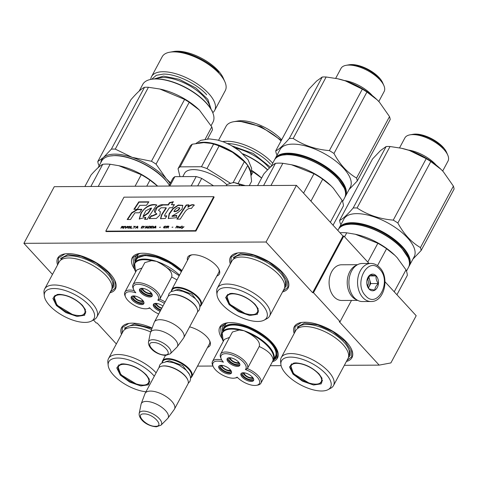 <?xml version="1.0" encoding="UTF-8"?>
<svg xmlns="http://www.w3.org/2000/svg" width="478" height="478" viewBox="0 0 478 478"><rect width="100%" height="100%" fill="white"/><g stroke="black" fill="none" stroke-linecap="round" stroke-linejoin="round"><path stroke-width="0.72" d="M116.351 343.957L97.094 322.997L96.245 323.003L93.479 319.985M52.472 274.432L23.9 243.332L266.049 242.011L312.624 292.703L313.472 292.697L340.091 321.664L339.243 321.67L379.168 365.126L344.351 365.312M281.106 365.658L270.273 365.718M212.973 366.034L197.522 366.118M187.478 260.301A17.919 7.797 28.2 0 1 191.475 254.905A17.919 7.797 28.2 0 1 193.5 254.738A17.919 7.797 28.2 0 1 219.127 269.729A17.919 7.797 28.2 0 1 216.845 276.045M189.599 326.856A17.919 7.797 28.2 0 1 209.83 341.113A17.919 7.797 28.2 0 1 207.548 347.428M294.191 333.465A32.725 14.244 28.2 0 1 301.17 322.536A32.725 14.244 28.2 0 1 304.862 322.226A32.725 14.244 28.2 0 1 351.659 349.609A32.725 14.244 28.2 0 1 346.413 361.47M221.822 338.149A32.725 14.244 28.2 0 1 226.662 322.943A32.725 14.244 28.2 0 1 230.354 322.632A32.725 14.244 28.2 0 1 277.15 350.015A32.725 14.244 28.2 0 1 272.412 361.732M121.472 334.409A32.725 14.244 28.2 0 1 128.445 323.481A32.725 14.244 28.2 0 1 132.143 323.17A32.725 14.244 28.2 0 1 152.118 328.063M230.312 263.94A32.725 14.244 28.2 0 1 237.291 253.011A32.725 14.244 28.2 0 1 240.984 252.701A32.725 14.244 28.2 0 1 287.78 280.084A32.725 14.244 28.2 0 1 282.534 291.944M134.234 268.756A32.725 14.244 28.2 0 1 139.074 253.549A32.725 14.244 28.2 0 1 142.767 253.238A32.725 14.244 28.2 0 1 181.957 270.608M57.593 264.884A32.725 14.244 28.2 0 1 64.566 253.955A32.725 14.244 28.2 0 1 68.264 253.645A32.725 14.244 28.2 0 1 115.061 281.028A32.725 14.244 28.2 0 1 109.815 292.889M379.168 365.126L390.885 362.921L416.195 315.719L385.005 281.769M340.091 321.664L351.479 300.423M313.472 292.697L343.849 236.048L369.01 263.438M343.849 236.048L343.001 236.054L312.624 292.703M266.049 242.011L296.42 185.362L343.001 236.054M23.9 243.332L54.277 186.683L296.42 185.362M218.828 269.108A16.73 7.284 28.2 0 1 218.769 272.603A16.73 7.284 28.2 0 1 218.392 273.165M189.025 257.421A16.73 7.284 28.2 0 1 189.282 256.794A16.73 7.284 28.2 0 1 192.162 254.81M209.531 340.485A16.73 7.284 28.2 0 1 209.472 343.981A16.73 7.284 28.2 0 1 209.095 344.542M222.64 331.511A30.234 13.157 28.2 0 1 223.065 326.283A30.234 13.157 28.2 0 1 228.108 322.746M135.053 262.117A30.234 13.157 28.2 0 1 135.483 256.889A30.234 13.157 28.2 0 1 140.52 253.352M221.422 335.789L220.591 326.892L227.026 322.883M277.013 349.711L277.216 357.257L273.147 360.597M133.84 266.395L133.009 257.499L139.445 253.489M58.149 263.85L58.501 257.905L64.936 253.896M114.923 280.723L115.126 288.27L110.37 291.855M351.521 349.299L351.724 356.851L346.968 360.43M294.747 332.431L295.099 326.486L301.534 322.477M230.868 262.906L231.221 256.961L237.656 252.952M287.642 279.779L287.846 287.326L283.09 290.911M122.027 333.375L122.38 327.43L128.815 323.421M165.46 355.417L162.532 360.872A16.658 7.248 -151.8 0 1 167.898 358.608A16.658 7.248 28.2 0 1 185.309 365.323A16.658 7.248 28.2 0 1 191.893 376.616A16.658 7.248 28.2 0 1 190.603 377.943M162.532 360.872A16.658 7.248 -151.8 0 0 162.138 362.683M162.401 362.539A16.18 7.045 -151.8 0 1 167.963 359.271A16.18 7.045 28.2 0 1 185.823 366.536A16.18 7.045 28.2 0 1 190.573 377.644M187.77 379.908A16.658 7.248 28.2 0 0 163.948 365.969A16.658 7.248 -151.8 0 0 162.066 366.13L162.592 366.034A16.18 7.045 -151.8 0 1 164.42 365.879A16.18 7.045 28.2 0 1 187.561 379.424L187.77 379.908A16.658 7.248 28.2 0 1 187.944 383.983L174.482 409.096A16.658 7.248 28.2 0 1 174.249 409.461L167.921 418.178A15.2 6.614 28.2 0 1 167.611 418.543L160.996 425.175A12.482 5.431 -151.8 0 0 157.095 416.613A12.482 5.431 -151.8 0 0 143.442 411.11A12.482 5.431 -151.8 0 0 139.182 413.476L141.052 404.298A15.2 6.614 -151.8 0 1 141.177 403.838L144.942 393.747A16.658 7.248 -151.8 0 1 145.115 393.352A16.658 7.248 -151.8 0 1 150.48 391.082A16.658 7.248 28.2 0 1 167.898 397.804A16.658 7.248 28.2 0 1 174.482 409.096M162.066 366.13A16.658 7.248 -151.8 0 0 158.582 368.239L145.115 393.352M141.177 403.838A15.2 6.614 -151.8 0 1 146.238 401.412A15.2 6.614 28.2 0 1 162.466 407.806A15.2 6.614 28.2 0 1 167.921 418.178M189.664 256.232L171.829 289.495A16.658 7.248 -151.8 0 1 177.195 287.224A16.658 7.248 28.2 0 1 194.606 293.946A16.658 7.248 28.2 0 1 201.19 305.239A16.658 7.248 28.2 0 1 199.906 306.565M171.829 289.495A16.658 7.248 -151.8 0 0 171.435 291.299M171.698 291.162A16.18 7.045 -151.8 0 1 177.26 287.893A16.18 7.045 28.2 0 1 195.12 295.159A16.18 7.045 28.2 0 1 199.87 306.267M197.067 308.531A16.658 7.248 28.2 0 0 173.245 294.591A16.658 7.248 -151.8 0 0 171.363 294.747L171.889 294.657A16.18 7.045 -151.8 0 1 173.717 294.502A16.18 7.045 28.2 0 1 196.858 308.047L197.067 308.531A16.658 7.248 28.2 0 1 197.241 312.6L183.779 337.713A16.658 7.248 28.2 0 1 183.546 338.083L177.219 346.801A15.2 6.614 28.2 0 1 176.908 347.159L170.293 353.798A12.482 5.431 -151.8 0 0 166.392 345.236A12.482 5.431 -151.8 0 0 152.739 339.733A12.482 5.431 -151.8 0 0 148.479 342.099L150.349 332.921A15.2 6.614 -151.8 0 1 150.474 332.461L154.239 322.363A16.658 7.248 -151.8 0 1 154.412 321.969A16.658 7.248 -151.8 0 1 159.777 319.704A16.658 7.248 28.2 0 1 177.195 326.42A16.658 7.248 28.2 0 1 183.779 337.713M171.363 294.747A16.658 7.248 -151.8 0 0 167.88 296.856L154.412 321.969M150.474 332.461A15.2 6.614 -151.8 0 1 155.535 330.035A15.2 6.614 28.2 0 1 171.763 336.422A15.2 6.614 28.2 0 1 177.219 346.801M370.826 263.426L362.193 263.474A19.036 13.378 89.7 0 0 349.071 279.582A19.036 13.378 89.7 0 0 349.101 285.587A19.036 13.378 89.7 0 0 354.192 297.621A19.036 13.378 89.7 0 0 362.396 301.552L371.036 301.504C384.294 302.048 389.869 277.604 379.771 267.638C377.214 264.884 374.232 263.48 370.826 263.426A19.036 13.378 89.7 0 0 358.237 276.38A19.036 13.378 89.7 0 0 362.832 297.573A19.036 13.378 89.7 0 0 371.036 301.504M349.071 279.582L349.054 279.732A18.086 12.709 89.7 0 0 349.083 285.438L349.101 285.587M379.711 269.239C368.132 255.342 353.081 283.412 365.539 295.673C377.118 309.571 392.169 281.5 379.711 269.239M376.168 275.848A8.329 5.856 89.7 0 0 366.835 281.172A8.329 5.856 89.7 0 0 366.853 283.801A8.329 5.856 89.7 0 0 369.082 289.065A8.329 5.856 89.7 0 0 377.279 287.523A8.329 5.856 89.7 0 0 376.168 275.848M366.871 283.944L369.058 288.999L374.8 290.074C374.925 287.899 376.09 285.719 378.307 283.532C376.515 280.998 375.768 278.459 376.072 275.914L370.325 274.838L366.949 280.395M376.072 275.914L369.291 275.955M378.307 283.532L370.749 283.574L368.717 276.666M368.389 287.971L370.749 283.574M368.329 287.864A7.14 5.019 89.7 0 0 368.998 286.842A7.14 5.019 89.7 0 0 369.631 279.767A7.14 5.019 89.7 0 0 368.347 277.192M367.582 286.388A7.14 5.019 89.7 0 0 367.546 278.596M357.544 264.692L341.537 264.776A17.847 12.542 89.7 0 0 329.234 279.875A17.847 12.542 89.7 0 0 329.27 285.509A17.847 12.542 89.7 0 0 334.044 296.79A17.847 12.542 89.7 0 0 341.734 300.477L357.735 300.387M329.234 279.875L329.217 280.066A16.658 11.705 89.7 0 0 329.246 285.324L329.27 285.509M356.666 265.212A17.847 12.542 89.7 0 0 347.464 278.901A17.847 12.542 89.7 0 0 352.161 296.689A17.847 12.542 89.7 0 0 356.851 299.873M349.042 279.845A16.658 11.705 89.7 0 0 349.071 285.324M245.369 185.637L234.357 182.584L232.332 182.787M239.036 185.673L239.693 184.448L234.357 182.584L232.356 182.781L226.984 184.52L226.327 185.745M244.915 185.643L239.693 184.448M120.289 375.069L116.752 367.863L121.012 364.015L123.079 363.842C131.605 364.463 139.367 368.156 146.364 374.925L149.285 379.179L148.521 384.79L140.849 385.949L129.759 382.131L120.289 375.069M149.172 378.929L149.261 383.051L144.888 385.399L137.031 384.437L120.832 374.686L117.803 366.184L121.298 363.973M156.109 372.846A29.63 12.894 -151.8 0 0 155.726 372.428A29.63 12.894 28.2 0 0 128.833 356.235A29.63 12.894 28.2 0 0 108.53 358.542A29.63 12.894 28.2 0 0 107.867 362.27L108.165 365.341A27.844 12.117 28.2 0 1 124.453 358.805A27.844 12.117 28.2 0 1 153.139 374.889A27.844 12.117 -151.8 0 1 154.304 376.222M108.165 365.341A27.844 12.117 28.2 0 0 113.519 375.105A27.844 12.117 -151.8 0 0 145.957 391.787M108.53 358.542L123.013 331.535A29.63 12.894 28.2 0 1 150.666 331.947M124.31 328.087L134.372 323.988L152.016 328.332M281.673 139.761A32.128 13.982 28.2 0 0 241.217 120.731A32.128 13.982 -151.8 0 0 237.59 121.036L233.557 121.747A35.802 15.583 -151.8 0 1 237.596 121.406A35.802 15.583 28.2 0 1 281.034 140.95M233.557 121.747A35.802 15.583 -151.8 0 0 226.064 126.282L218.554 140.287M272.717 163.201A35.802 15.583 28.2 0 0 226.954 141.255A35.802 15.583 -151.8 0 0 222.784 141.619M270.417 167.133L253.256 153.468L232.2 145.975M242.979 153.862A39.387 17.142 28.2 0 1 267.65 169.833M261.615 178.073L253.083 171.829L251.153 175.432M251.804 170.993A45.219 19.682 28.2 0 1 253.083 171.829M251.81 170.509A39.859 17.351 28.2 0 1 261.627 178.055M243.422 154.292A39.859 17.351 28.2 0 1 267.531 169.965M281.333 140.395L261.018 126.622L239.245 121.095M227.175 143.609C239.89 143.251 260.677 153.145 270.542 164.241M121.34 374.764A17.071 7.433 28.2 0 1 118.036 368.395A17.071 7.433 28.2 0 1 128.379 364.845A17.071 7.433 28.2 0 1 145.635 374.632A17.071 7.433 -151.8 0 1 147.284 384.079A17.071 7.433 -151.8 0 1 121.34 374.764M256.423 385.328L257.732 385.095A15.23 6.626 -151.8 0 0 260.289 383.971A15.23 6.626 -151.8 0 0 260.916 383.171A15.23 6.626 -151.8 0 0 247.371 368.598L245.363 369.548A14.041 6.112 -151.8 0 0 238.146 357.867A14.041 6.112 -151.8 0 0 221.708 354.867A14.041 6.112 -151.8 0 0 221.272 359.032A14.041 6.112 -151.8 0 0 223.399 362.169A14.041 6.112 -151.8 0 0 213.158 366.453A14.041 6.112 -151.8 0 0 222.497 375.045A14.041 6.112 -151.8 0 0 234.823 378.068A14.041 6.112 -151.8 0 0 237.112 377.094A14.041 6.112 -151.8 0 0 256.423 385.328A14.041 6.112 -151.8 0 0 258.783 384.288A14.041 6.112 -151.8 0 0 245.363 369.548M247.371 368.598A15.23 6.626 -151.8 0 0 247.431 368.49L259.219 346.502C267.776 350.452 272.406 354.849 273.123 359.695L272.848 360.914L260.916 383.171M247.431 368.49A15.23 6.626 -151.8 0 0 238.152 356.014A15.23 6.626 -151.8 0 0 221.212 353.296A15.23 6.626 -151.8 0 0 220.585 354.096A15.23 6.626 -151.8 0 0 220.746 357.819L221.272 359.032M229.565 337.354L224.313 339.422L212.471 361.517A15.23 6.626 -151.8 0 0 212.626 365.24L213.158 366.453M272.771 361.063A29.152 12.691 -151.8 0 0 273.541 359.964A29.152 12.691 -151.8 0 0 244.097 330.764L239.185 330.041L232.433 332.007L220.585 354.096M273.123 359.695C276.499 353.17 264.131 339.715 248.859 333.291L244.097 330.764A29.152 12.691 -151.8 0 0 223.537 330.722A29.152 12.691 -151.8 0 0 223.357 330.878A29.152 12.691 -151.8 0 0 222.156 332.413L223.979 329.013A29.152 12.691 -151.8 0 1 225.18 327.484A29.152 12.691 28.2 0 1 257.594 332.688A29.152 12.691 28.2 0 1 275.364 356.564L272.585 361.284M259.219 346.502C260.468 342.499 257.015 338.095 248.859 333.291M243.637 372.762A5.772 2.51 -151.8 0 0 242.704 373.432A5.772 2.51 -151.8 0 0 245.853 377.937A5.772 2.51 -151.8 0 0 252.88 378.887A5.772 2.51 -151.8 0 0 252.922 377.745M241.342 373.306A7.14 3.107 -151.8 0 0 246.325 378.899A7.14 3.107 -151.8 0 0 253.74 379.956M253.286 380.852A7.14 3.107 -151.8 0 0 253.579 380.476A7.14 3.107 -151.8 0 0 249.229 374.627A7.14 3.107 -151.8 0 0 241.288 373.354A7.14 3.107 -151.8 0 0 240.996 373.73A7.14 3.107 -151.8 0 0 245.345 379.58A7.14 3.107 -151.8 0 0 253.286 380.852M229.804 357.711A5.772 2.51 -151.8 0 0 228.878 358.38A5.772 2.51 -151.8 0 0 232.021 362.88A5.772 2.51 -151.8 0 0 239.048 363.836A5.772 2.51 -151.8 0 0 239.09 362.688M227.51 358.255A7.14 3.107 -151.8 0 0 232.493 363.848A7.14 3.107 -151.8 0 0 239.908 364.899M239.454 365.801A7.14 3.107 -151.8 0 0 239.747 365.425A7.14 3.107 -151.8 0 0 235.397 359.575A7.14 3.107 -151.8 0 0 227.456 358.303A7.14 3.107 -151.8 0 0 227.164 358.679A7.14 3.107 -151.8 0 0 231.513 364.523A7.14 3.107 -151.8 0 0 239.454 365.801M221.481 365.323A5.772 2.51 -151.8 0 0 220.549 365.987A5.772 2.51 -151.8 0 0 223.698 370.492A5.772 2.51 -151.8 0 0 230.725 371.442A5.772 2.51 -151.8 0 0 230.766 370.301M219.187 365.867A7.14 3.107 -151.8 0 0 224.17 371.454A7.14 3.107 -151.8 0 0 231.585 372.511M231.131 373.408A7.14 3.107 -151.8 0 0 231.424 373.031A7.14 3.107 -151.8 0 0 227.074 367.188A7.14 3.107 -151.8 0 0 219.133 365.909A7.14 3.107 -151.8 0 0 218.84 366.285A7.14 3.107 -151.8 0 0 223.19 372.135A7.14 3.107 -151.8 0 0 231.131 373.408M221.792 360.03A15.23 6.626 -151.8 0 0 212.471 361.517M234.823 378.068L236.126 377.841A15.23 6.626 -151.8 0 0 237.464 377.465M274.42 358.321L274.462 358.285C288.808 347.536 236.162 314.62 224.881 327.293L223.035 330.77M238.725 362.234A4.762 2.073 28.2 0 1 233.067 361.249A4.762 2.073 28.2 0 1 230.39 357.765M229.512 357.819A5.712 2.486 -151.8 0 0 233.497 361.977A5.712 2.486 -151.8 0 0 239.161 362.993M252.551 377.285A4.762 2.073 28.2 0 1 246.899 376.3A4.762 2.073 28.2 0 1 244.222 372.816M243.344 372.87A5.712 2.486 -151.8 0 0 247.329 377.028A5.712 2.486 -151.8 0 0 252.993 378.05M230.396 369.841A4.762 2.073 28.2 0 1 224.744 368.861A4.762 2.073 28.2 0 1 222.067 365.371M221.189 365.431A5.712 2.486 -151.8 0 0 225.174 369.584A5.712 2.486 -151.8 0 0 230.838 370.605M409.437 263.934A39.387 17.142 28.2 0 0 391.213 237.865A39.387 17.142 28.2 0 0 351.963 223.375A39.387 17.142 -151.8 0 0 340.557 226.996M408.869 266.539A39.859 17.351 28.2 0 0 409.317 265.804A39.859 17.351 28.2 0 0 393.561 238.785A39.859 17.351 28.2 0 0 351.898 222.706A39.859 17.351 -151.8 0 0 339.057 228.131A39.859 17.351 -151.8 0 0 338.699 228.908M339.057 228.131L343.921 219.067A39.859 17.351 -151.8 0 1 356.755 213.642A39.859 17.351 28.2 0 1 398.425 229.721A39.859 17.351 28.2 0 1 414.181 256.74L409.317 265.804M401.305 148.228A40.457 17.608 28.2 0 1 401.956 148.371A40.457 17.608 28.2 0 1 409.288 150.415L401.466 148.264L390.03 146.519A45.219 19.682 -151.8 0 0 386.128 146.537L380.5 150.57L372.535 158.965L339.583 220.418C342.553 219.187 347.088 215.046 353.176 207.996A45.219 19.682 -151.8 0 1 355.076 207.936A45.219 19.682 28.2 0 1 357.078 207.972C367.576 214.933 379.634 218.984 393.257 220.125A45.219 19.682 28.2 0 1 397.857 223.005C403.826 234.106 411.355 242.298 420.443 247.586L453.395 186.127A45.219 19.682 28.2 0 1 454.1 189.031L421.148 250.484L412.896 259.136M393.257 220.125L426.209 158.672L409.288 150.415A40.457 17.608 28.2 0 1 440.949 169.278A40.457 17.608 28.2 0 1 443.273 171.656L453.395 186.127M443.273 171.656L441.021 169.355L430.809 161.546L397.857 223.005M357.078 207.972L390.03 146.519M426.209 158.672A45.219 19.682 28.2 0 1 430.809 161.546M408.045 150.008A24.474 10.653 28.2 0 1 436.217 165.113M447.767 155.093L446.512 152.213A21.659 9.423 28.2 0 0 415.537 134.085A21.659 9.423 -151.8 0 0 413.094 134.294L409.999 134.844A24.474 10.653 -151.8 0 1 412.765 134.611A24.474 10.653 28.2 0 1 447.767 155.093A24.474 10.653 28.2 0 1 448.017 161.068L442.682 171.022M409.999 134.844A24.474 10.653 -151.8 0 0 404.878 137.939L399.554 147.869M340.975 224.558L340.282 223.322A45.219 19.682 -151.8 0 1 339.583 220.418M420.443 247.586A45.219 19.682 28.2 0 1 421.148 250.484M353.176 207.996L386.128 146.537M443.327 147.935C434.699 139.582 425.121 135.029 414.599 134.264M293.008 374.125L289.477 366.919L293.731 363.071L295.798 362.898C304.331 363.513 312.092 367.212 319.089 373.981L322.005 378.235L321.24 383.846L313.568 385.005L302.478 381.187L293.008 374.125M321.897 377.984L321.981 382.107L317.607 384.455L309.75 383.493L293.552 373.742L290.522 365.24L294.018 363.029M337.827 230.426L338.251 229.643A39.859 17.351 28.2 0 1 346.592 224.6L351.557 224.134C366.232 223.722 390.221 235.134 401.604 247.951L408.093 257.576A39.859 17.351 28.2 0 1 408.511 267.316L406.473 271.122M346.592 224.6A39.859 17.351 28.2 0 1 351.085 224.218A39.859 17.351 28.2 0 1 401.741 248.327A39.859 17.351 28.2 0 1 408.093 257.576M333.477 385.597L347.954 358.596A29.63 12.894 -151.8 0 0 342.923 344.477A29.63 12.894 28.2 0 0 330.848 334.881A29.63 12.894 28.2 0 0 324.95 331.72A29.63 12.894 28.2 0 0 295.733 330.591L281.255 357.598A29.63 12.894 28.2 0 1 301.552 355.291A29.63 12.894 28.2 0 1 328.446 371.484A29.63 12.894 -151.8 0 1 333.477 385.597A29.63 12.894 -151.8 0 1 330.74 388.214L328.016 389.666A27.844 12.117 -151.8 0 0 325.859 373.945A27.844 12.117 28.2 0 0 297.179 357.861A27.844 12.117 28.2 0 0 280.885 364.397L280.592 361.32A29.63 12.894 28.2 0 1 281.255 357.598M280.885 364.397A27.844 12.117 28.2 0 0 286.238 374.16A27.844 12.117 -151.8 0 0 328.016 389.666M396.925 294.747L407.328 275.352A44.024 19.162 -151.8 0 0 405.995 269.861L394.225 291.807M344.578 236.849L346.741 232.822L355.357 234.262L377.853 243.272A44.024 19.162 28.2 0 1 386.571 248.727L394.912 255.354L397.158 257.66L405.995 269.861M340.001 232.792A44.024 19.162 28.2 0 1 346.741 232.822M377.506 265.631L386.571 248.727M367.767 262.087L377.853 243.272M355.357 234.262L356.176 234.441A39.859 17.351 28.2 0 1 394.589 255.043A39.859 17.351 28.2 0 1 394.709 255.15M297.029 327.143L304.402 323.176L317.667 324.801L332.742 331.517L344.997 341.256L350.177 349.203L350.111 355.602L348.372 357.598M294.06 373.82A17.071 7.433 28.2 0 1 290.755 367.451A17.071 7.433 28.2 0 1 301.098 363.901A17.071 7.433 28.2 0 1 318.354 373.688A17.071 7.433 -151.8 0 1 320.003 383.135A17.071 7.433 -151.8 0 1 294.06 373.82M56.41 305.544L52.873 298.344L57.133 294.496L59.2 294.317C67.727 294.938 75.488 298.631 82.491 305.4L85.407 309.654L84.642 315.265L76.97 316.424L65.88 312.606L56.41 305.544M85.293 309.403L85.383 313.526L81.009 315.88L73.152 314.918L56.954 305.161L53.924 296.659L57.42 294.448M98.074 167.736L101.647 161.062A39.859 17.351 28.2 0 1 109.988 156.019L114.959 155.553C129.628 155.141 153.623 166.559 165.006 179.37L169.361 184.95M109.988 156.019A39.859 17.351 28.2 0 1 114.487 155.643A39.859 17.351 28.2 0 1 165.143 179.746A39.859 17.351 28.2 0 1 169.314 185.034M96.879 317.016L111.356 290.015A29.63 12.894 -151.8 0 0 106.325 275.902A29.63 12.894 28.2 0 0 94.25 266.306A29.63 12.894 28.2 0 0 88.346 263.139A29.63 12.894 28.2 0 0 59.135 262.016L44.651 289.017A29.63 12.894 28.2 0 1 64.954 286.71A29.63 12.894 28.2 0 1 91.848 302.903A29.63 12.894 -151.8 0 1 96.879 317.016A29.63 12.894 -151.8 0 1 94.136 319.633L91.412 321.085A27.844 12.117 -151.8 0 0 89.261 305.364A27.844 12.117 28.2 0 0 60.575 289.28A27.844 12.117 28.2 0 0 44.287 295.816L43.988 292.745A29.63 12.894 28.2 0 1 44.651 289.017M44.287 295.816A27.844 12.117 28.2 0 0 49.64 305.579A27.844 12.117 -151.8 0 0 91.412 321.085M98.235 186.444L110.143 164.247L118.759 165.687L141.255 174.697A44.024 19.162 28.2 0 1 149.972 180.146L157.626 186.121M90.85 186.486L102.758 164.283A44.024 19.162 28.2 0 1 110.143 164.247M146.74 186.181L149.972 180.146M135.065 186.241L141.255 174.697M84.875 186.516L91.065 174.972C96.126 169.242 100.022 165.681 102.758 164.283M118.759 165.687L119.578 165.866A39.859 17.351 28.2 0 1 157.638 186.121M60.431 258.562L67.804 254.601L81.063 256.22L96.138 262.936L108.398 272.675L113.579 280.622L113.513 287.027L111.774 289.023M111.368 149.13A45.219 19.682 -151.8 0 1 113.268 149.07A45.219 19.682 -151.8 0 1 115.27 149.106L132.185 157.364A40.457 17.608 -151.8 0 0 114.762 154.143A40.457 17.608 -151.8 0 0 103.403 157.525L111.368 149.13L144.523 87.295C141.548 88.532 137.019 92.672 130.93 99.723L97.775 161.558A45.219 19.682 -151.8 0 0 98.48 164.456L99.167 165.693M224.917 81.846L223.28 78.093A32.128 13.982 28.2 0 0 177.338 51.206A32.128 13.982 -151.8 0 0 173.711 51.51L169.678 52.227A35.802 15.583 -151.8 0 1 173.717 51.887A35.802 15.583 28.2 0 1 224.917 81.846A35.802 15.583 28.2 0 1 225.293 90.593L214.652 110.442A35.802 15.583 28.2 0 1 212.752 112.683M169.678 52.227A35.802 15.583 -151.8 0 0 162.185 56.757L151.544 76.605A35.802 15.583 -151.8 0 0 150.725 79.426M214.652 110.442A35.802 15.583 28.2 0 0 200.497 86.171A35.802 15.583 28.2 0 0 163.076 71.73A35.802 15.583 -151.8 0 0 151.544 76.605M211.228 109.546L207.84 99.316L195.878 87.994L179.274 79.306L163.494 76.104L154.185 78.954M212.602 112.336A39.859 17.351 28.2 0 0 155.595 78.978A39.859 17.351 -151.8 0 0 151.096 79.354L151.622 79.264A39.387 17.142 -151.8 0 1 156.067 78.888A39.387 17.142 28.2 0 1 212.393 111.846L212.602 112.336A39.859 17.351 28.2 0 1 213.015 122.075L211.103 125.648M170.114 183.54A40.457 17.608 28.2 0 0 166.177 178.611L156.049 164.139A45.219 19.682 28.2 0 0 151.448 161.259L132.185 157.364A40.457 17.608 28.2 0 1 166.177 178.611L170.503 182.823M97.775 161.558L103.403 157.525A40.457 17.608 -151.8 0 0 100.834 162.586M205.217 139.146L211.79 126.885L199.422 110.107L189.204 102.304L156.049 164.139M211.79 126.885A45.219 19.682 28.2 0 1 212.495 129.783L207.595 138.919M115.27 149.106L148.425 87.277A45.219 19.682 28.2 0 0 146.423 87.235A45.219 19.682 -151.8 0 0 144.523 87.295M151.448 161.259L184.604 99.43L159.867 89.022L148.425 87.277M184.604 99.43A45.219 19.682 28.2 0 1 189.204 102.304M160.124 89.075L160.686 89.201A39.859 17.351 28.2 0 1 199.099 109.797L199.422 110.107M151.096 79.354A39.859 17.351 -151.8 0 0 142.755 84.403L139.182 91.071M218.733 72.214C208.868 61.112 188.081 51.218 175.366 51.576M152.309 78.727L156.33 75.303L163.297 74.084C176.012 73.726 196.799 83.62 206.663 94.722M212.459 110.98L212.196 111.422M57.462 305.239A17.071 7.433 28.2 0 1 54.157 298.875A17.071 7.433 28.2 0 1 64.5 295.32A17.071 7.433 28.2 0 1 81.756 305.107A17.071 7.433 -151.8 0 1 83.405 314.554A17.071 7.433 -151.8 0 1 57.462 305.239M165.143 301.959A15.23 6.626 -151.8 0 0 159.789 299.204L157.782 300.154A14.041 6.112 -151.8 0 0 150.558 288.473A14.041 6.112 -151.8 0 0 134.121 285.474A14.041 6.112 -151.8 0 0 133.691 289.638A14.041 6.112 -151.8 0 0 135.812 292.775A14.041 6.112 -151.8 0 0 125.571 297.059A14.041 6.112 -151.8 0 0 134.916 305.651A14.041 6.112 -151.8 0 0 147.236 308.674A14.041 6.112 -151.8 0 0 149.524 307.701A14.041 6.112 -151.8 0 0 158.702 313.974M176.991 279.869L171.692 277.007L159.849 299.097A15.23 6.626 -151.8 0 0 150.564 286.621A15.23 6.626 -151.8 0 0 133.631 283.902A15.23 6.626 -151.8 0 0 132.998 284.703A15.23 6.626 -151.8 0 0 133.159 288.425L133.691 289.638M164.39 303.369A14.041 6.112 -151.8 0 0 157.782 300.154M141.978 267.961L136.732 270.028L124.883 292.124A15.23 6.626 -151.8 0 0 125.045 295.846L125.571 297.059M179.519 275.149A29.152 12.691 -151.8 0 0 156.509 261.37L151.604 260.647L144.846 262.613L132.998 284.703M179.196 275.746L161.277 263.898L156.509 261.37A29.152 12.691 -151.8 0 0 135.949 261.329A29.152 12.691 -151.8 0 0 135.77 261.484A29.152 12.691 -151.8 0 0 134.569 263.019L136.391 259.62A29.152 12.691 -151.8 0 1 137.592 258.09A29.152 12.691 28.2 0 1 181.341 271.749M171.632 277.109C172.881 273.105 169.427 268.702 161.277 263.898M156.049 303.369A5.772 2.51 -151.8 0 0 155.123 304.038A5.772 2.51 -151.8 0 0 158.266 308.543A5.772 2.51 -151.8 0 0 160.931 309.81M153.755 303.912A7.14 3.107 -151.8 0 0 160.638 310.365M162.938 306.069A7.14 3.107 -151.8 0 0 153.707 303.96A7.14 3.107 -151.8 0 0 153.408 304.337A7.14 3.107 -151.8 0 0 160.13 311.309M142.223 288.318A5.772 2.51 -151.8 0 0 141.291 288.987A5.772 2.51 -151.8 0 0 144.434 293.486A5.772 2.51 -151.8 0 0 151.466 294.442A5.772 2.51 -151.8 0 0 151.502 293.295M139.929 288.861A7.14 3.107 -151.8 0 0 144.912 294.454A7.14 3.107 -151.8 0 0 152.321 295.506M151.867 296.408A7.14 3.107 -151.8 0 0 152.165 296.031A7.14 3.107 -151.8 0 0 147.816 290.182A7.14 3.107 -151.8 0 0 139.875 288.909A7.14 3.107 -151.8 0 0 139.582 289.286A7.14 3.107 -151.8 0 0 143.932 295.129A7.14 3.107 -151.8 0 0 151.867 296.408M133.894 295.93A5.772 2.51 -151.8 0 0 132.968 296.593A5.772 2.51 -151.8 0 0 136.111 301.098A5.772 2.51 -151.8 0 0 143.137 302.048A5.772 2.51 -151.8 0 0 143.179 300.907M131.599 296.474A7.14 3.107 -151.8 0 0 136.583 302.06A7.14 3.107 -151.8 0 0 143.998 303.118M143.543 304.014A7.14 3.107 -151.8 0 0 143.836 303.638A7.14 3.107 -151.8 0 0 139.486 297.794A7.14 3.107 -151.8 0 0 131.552 296.515A7.14 3.107 -151.8 0 0 131.253 296.892A7.14 3.107 -151.8 0 0 135.603 302.741A7.14 3.107 -151.8 0 0 143.543 304.014M134.204 290.636A15.23 6.626 -151.8 0 0 124.883 292.124M147.236 308.674L148.544 308.447A15.23 6.626 -151.8 0 0 149.883 308.071M181.431 271.588L170.234 263.241L157.047 257.385L145.091 255.443L137.294 257.899L135.453 261.376M204.261 142.623A32.128 13.982 -151.8 0 0 203.753 142.623A32.128 13.982 -151.8 0 0 203.538 142.623M243.445 160.847L242.734 160.16A32.128 13.982 -151.8 0 0 232.535 152.291L219.109 145.939A35.462 15.433 -151.8 0 0 213.612 144.093L210.84 143.352L203.753 142.623L192.258 144.207A35.462 15.433 -151.8 0 0 191.11 145.085A35.462 15.433 -151.8 0 0 190.19 146.095L178.049 168.74L179.973 176.645M192.258 144.207L180.116 166.852A35.462 15.433 -151.8 0 0 178.969 167.724A35.462 15.433 -151.8 0 0 178.049 168.74M168.764 186.061L172.785 178.557A35.462 15.433 28.2 0 1 173.705 177.547A35.462 15.433 28.2 0 1 174.852 176.669L169.821 186.056M174.852 176.669L196.207 176.555L191.176 185.936M196.207 176.555A35.462 15.433 -151.8 0 1 201.704 178.402L197.683 185.9M201.704 178.402L213.558 185.817M182.781 176.627L184.538 173.359A27.485 11.962 28.2 0 1 185.667 171.913A27.485 11.962 -151.8 0 1 226.865 184.741M249.301 185.619L251.607 181.311L250.502 171.847L247.753 165.436A35.462 15.433 -151.8 0 0 244.324 161.701L244.025 161.409M233.079 182.662L244.324 161.701L232.535 152.291A32.128 13.982 -151.8 0 0 211.772 143.561A32.128 13.982 -151.8 0 0 211.461 143.49M247.753 165.436L238.307 183.056M219.109 145.939L206.968 168.585L230.414 183.235M206.968 168.585A35.462 15.433 -151.8 0 0 201.471 166.738L180.116 166.852M213.612 144.093L201.471 166.738M151.138 292.841A4.762 2.073 28.2 0 1 145.485 291.855A4.762 2.073 28.2 0 1 142.808 288.371M141.924 288.425A5.712 2.486 -151.8 0 0 145.91 292.584A5.712 2.486 -151.8 0 0 151.58 293.6M161.869 308.065A4.762 2.073 28.2 0 1 159.311 306.906A4.762 2.073 28.2 0 1 156.635 303.422M155.756 303.476A5.712 2.486 -151.8 0 0 161.654 308.465M142.814 300.447A4.762 2.073 28.2 0 1 137.162 299.467A4.762 2.073 28.2 0 1 134.479 295.978M133.601 296.037A5.712 2.486 -151.8 0 0 137.586 300.19A5.712 2.486 -151.8 0 0 143.251 301.212M345.558 194.409A39.387 17.142 28.2 0 0 327.334 168.346A39.387 17.142 28.2 0 0 288.085 153.85A39.387 17.142 -151.8 0 0 276.678 157.477M344.991 197.014A39.859 17.351 28.2 0 0 345.439 196.285A39.859 17.351 28.2 0 0 329.683 169.26A39.859 17.351 28.2 0 0 288.019 153.187A39.859 17.351 -151.8 0 0 275.179 158.606A39.859 17.351 -151.8 0 0 274.82 159.389M275.179 158.606L280.042 149.548A39.859 17.351 -151.8 0 1 292.877 144.123A39.859 17.351 28.2 0 1 334.546 160.196A39.859 17.351 28.2 0 1 350.302 187.221L345.439 196.285M337.426 78.709A40.457 17.608 28.2 0 1 338.077 78.846A40.457 17.608 28.2 0 1 345.409 80.89L337.588 78.745L326.151 76.994A45.219 19.682 -151.8 0 0 322.25 77.012L316.621 81.045L308.657 89.44L275.704 150.899C278.674 149.662 283.209 145.521 289.298 138.471A45.219 19.682 -151.8 0 1 291.198 138.411A45.219 19.682 28.2 0 1 293.199 138.447C303.697 145.408 315.755 149.459 329.378 150.606A45.219 19.682 28.2 0 1 333.979 153.48C339.948 164.581 347.476 172.773 356.564 178.061L389.516 116.608A45.219 19.682 28.2 0 1 390.221 119.506L357.269 180.959L349.018 189.617M329.378 150.606L362.33 89.147L345.409 80.89A40.457 17.608 28.2 0 1 377.07 99.753A40.457 17.608 28.2 0 1 379.395 102.137L389.516 116.608M379.395 102.137L377.142 99.83L366.931 92.027L333.979 153.48M293.199 138.447L326.151 76.994M362.33 89.147A45.219 19.682 28.2 0 1 366.931 92.027M344.166 80.483A24.474 10.653 28.2 0 1 372.338 95.588M383.888 85.568L382.633 82.688A21.659 9.423 28.2 0 0 351.659 64.566A21.659 9.423 -151.8 0 0 349.215 64.769L346.12 65.319A24.474 10.653 -151.8 0 1 348.886 65.086A24.474 10.653 28.2 0 1 383.888 85.568A24.474 10.653 28.2 0 1 384.139 91.549L378.803 101.503M346.12 65.319A24.474 10.653 -151.8 0 0 340.999 68.414L335.675 78.344M277.097 155.033L276.404 153.796A45.219 19.682 -151.8 0 1 275.704 150.899M356.564 178.061A45.219 19.682 28.2 0 1 357.269 180.959M289.298 138.471L322.25 77.012M379.448 78.41C370.82 70.063 361.243 65.504 350.721 64.739M229.129 304.6L225.598 297.4L229.852 293.552L231.92 293.373C240.452 293.994 248.213 297.686 255.21 304.456L258.126 308.71L257.361 314.321L249.689 315.48L238.6 311.662L229.129 304.6M258.018 308.459L258.102 312.582L253.728 314.936L245.871 313.974L229.673 304.217L226.644 295.715L230.139 293.504M270.793 166.786L274.372 160.118A39.859 17.351 28.2 0 1 282.713 155.075L287.678 154.609C302.353 154.197 326.343 165.615 337.725 178.425L344.214 188.057A39.859 17.351 28.2 0 1 344.632 197.796L342.595 201.596M282.713 155.075A39.859 17.351 28.2 0 1 287.206 154.699A39.859 17.351 28.2 0 1 337.862 178.802A39.859 17.351 28.2 0 1 344.214 188.057M269.598 316.072L284.075 289.071A29.63 12.894 -151.8 0 0 279.044 274.958A29.63 12.894 28.2 0 0 266.969 265.362A29.63 12.894 28.2 0 0 261.072 262.195A29.63 12.894 28.2 0 0 231.854 261.072L217.376 288.073A29.63 12.894 28.2 0 1 237.674 285.766A29.63 12.894 28.2 0 1 264.567 301.959A29.63 12.894 -151.8 0 1 269.598 316.072A29.63 12.894 -151.8 0 1 266.861 318.689L264.137 320.14A27.844 12.117 -151.8 0 0 261.98 304.42A27.844 12.117 28.2 0 0 233.3 288.336A27.844 12.117 28.2 0 0 217.006 294.872L216.713 291.801A29.63 12.894 28.2 0 1 217.376 288.073M217.006 294.872A27.844 12.117 28.2 0 0 222.36 304.635A27.844 12.117 -151.8 0 0 264.137 320.14M333.052 225.228L343.449 205.833A44.024 19.162 -151.8 0 0 342.117 200.342L330.346 222.288M270.954 185.5L282.862 163.297L291.478 164.743L313.974 173.753A44.024 19.162 28.2 0 1 322.692 179.202L331.033 185.828L333.28 188.135L342.117 200.342M263.575 185.542L275.477 163.339A44.024 19.162 28.2 0 1 282.862 163.297M310.927 201.148L322.692 179.202M303.578 193.148L313.974 173.753M257.594 185.572L263.784 174.028C268.845 168.298 272.741 164.737 275.477 163.339M291.478 164.743L292.297 164.922A39.859 17.351 28.2 0 1 330.71 185.518A39.859 17.351 28.2 0 1 330.83 185.631M233.15 257.618L240.524 253.657L253.788 255.276L268.863 261.992L281.118 271.731L286.298 279.678L286.232 286.083L284.494 288.079M230.181 304.295A17.071 7.433 28.2 0 1 226.877 297.931A17.071 7.433 28.2 0 1 237.219 294.376A17.071 7.433 28.2 0 1 254.475 304.163A17.071 7.433 -151.8 0 1 256.124 313.61A17.071 7.433 -151.8 0 1 230.181 304.295M184.018 226.763L182.978 227.612L182.291 226.626L182.65 227.892L181.909 228.556M182.291 226.626L182.518 227.749L181.61 228.556L183.964 226.763M183.827 226.62L182.847 227.468M120.838 228.245L121.651 227.403L122.655 227.397L122.673 228.233L123.091 228.233L123.055 227.313L123.814 226.668L121.854 226.357L120.838 228.245M124.573 226.345L123.563 228.233L124.931 226.339L124.573 226.345L123.772 228.227M125.403 226.339L125.338 228.221L125.81 228.221L127.769 226.327L125.702 227.976L125.756 226.339L125.403 226.339L125.475 228.221M129.663 226.315L128.271 226.602L127.524 227.767L128.654 228.203L129.777 227.755L130.315 226.751L129.663 226.315L128.2 226.907L127.692 228.072M131.438 226.303L130.07 228.197L132.203 228.185L130.554 227.952L131.438 226.303M137.407 228.155L137.76 228.155L137.825 226.273L137.353 226.273L135.394 228.167L136.248 227.683L137.431 227.677L137.407 228.155M143.412 227.845L144.123 226.518L142.086 226.249L141.076 228.137L143.412 227.845M144.774 226.512L145.461 226.231L144.774 226.512M146.877 226.219L144.918 228.114L146.955 227.624L147.29 228.102L147.355 226.219L146.877 226.219L145.204 228.114M149.775 227.97L150.809 226.482L148.772 226.208L147.762 228.102L149.775 227.97M152.619 227.952L153.653 226.464L151.616 226.196L150.6 228.084L152.619 227.952M159.485 227.355L160.423 227.146L159.485 227.355M176.758 226.058L175.743 227.946L177.111 226.058L176.758 226.058L175.958 227.946M179.728 227.887L180.361 227.922L180.69 226.757L179.029 226.889L180.445 226.877L178.724 227.45L178.748 227.851L179.728 227.887M135.83 226.482L133.685 226.291L134.527 226.488L133.619 228.173L134.88 226.488L135.83 226.482M155.804 228.054L155.87 226.172L155.398 226.172L153.438 228.066L155.475 227.576L155.804 228.054M177.219 227.618L177.876 227.934L177.559 227.534L177.947 226.811L178.682 226.65L178.031 226.65L178.204 226.327L177.26 226.656L177.649 226.811L177.368 227.845M165.663 227.719L163.936 227.528L164.611 226.482L166.32 226.596L165.752 226.118L164.301 226.405L163.56 227.57L164.205 228.006L165.663 227.719M166.398 227.994L166.852 227.152L167.856 227.146L167.874 227.988L168.292 227.988L168.25 227.068L168.919 226.261L167.055 226.112L166.039 228L166.398 227.994M171.966 227.283L172.905 227.08L171.966 227.283M180.833 227.916L182.142 226.028L180.833 227.916M184.43 212.668C186.605 209.328 188.906 207.936 191.349 208.498L194.134 204.978C192.401 204.231 190.304 204.895 187.824 206.98L188.876 204.823L186.193 204.996L176.878 219.121L180.23 219.103L184.43 212.668M176.436 217.699L176.764 215.369L171.907 216.134L178.133 212.411L182.046 209.059L182.757 205.319L178.228 205.044L172.905 208.522L169.152 213.732L168.268 218.512L176.436 217.699M161.014 207.793L166.063 207.763L161.678 214.485L160.512 218.721L165.4 218.428L166.804 215.805L164.534 216.086L164.988 214.455L169.427 207.745L172.355 207.727L174.47 204.662L171.423 204.674L173.383 201.704L169.469 202.648L168.125 204.692L162.663 204.721C159.252 203.933 152.058 210.583 155.266 212.632L156.653 213.809L151.837 215.948L151.562 215.536L149.154 218.129L149.465 218.577L156.336 218.446L159.903 215.1L160.321 211.694L158.457 210.218L161.014 207.793M154.884 212.357L155.392 212.77M148.425 217.299L156.635 204.937C151.096 203.509 145.892 206.167 141.004 212.907L139.229 219.014L145.551 217.317L144.577 219.318L147.349 219.306L148.425 217.299M141.864 209.316L137.216 209.34L131.581 212.829L127.166 219.539L130.512 219.522L134.939 212.812L139.468 212.788L141.864 209.316M138.793 201.877L133.888 209.322L137.24 209.304L139.875 205.331L146.477 205.289L148.873 201.824L138.793 201.877L139.062 202.164L134.348 209.322M195.52 230.659L213.75 196.673L123.999 197.163L105.775 231.155L195.52 230.659L195.92 231.095L214.144 197.109L213.75 196.673M121.854 226.357L121.053 228.245M123.276 226.351L121.986 226.5M122.655 227.397L122.804 228.233M125.702 227.976L127.417 226.327M131.086 226.309L130.285 228.197M130.554 227.952L132.251 228.09M137.431 227.677L137.544 228.155M137.353 226.273L135.68 228.167M137.825 226.417L137.485 226.417M142.086 226.249L141.285 228.131M143.508 226.237L142.223 226.393M147.349 226.363L147.015 226.363M146.955 227.624L147.075 228.102M148.772 226.208L147.971 228.096M150.194 226.202L148.903 226.357M151.616 226.196L150.809 228.084M153.032 226.19L151.747 226.339M160.345 227.295L159.724 227.295M178.927 227.289L178.856 227.594M179.101 227.409L180.314 227.241L180.081 227.564L179.142 227.767L179.065 227.432M180.397 227.08L179.877 227.229M134.527 226.488L133.834 228.173M135.854 226.429L133.822 226.441M155.475 227.576L155.589 228.054M155.398 226.172L153.725 228.066M155.87 226.315L155.529 226.321M177.649 226.811L177.35 227.761M177.738 226.656L177.26 226.656M177.906 226.333L177.87 226.799M178.031 226.65L178.605 226.793M163.56 227.57L163.721 227.875M163.607 227.373L163.691 227.719M163.93 226.769L163.739 227.516M164.097 226.566L164.062 226.913M164.301 226.405L164.229 226.709M164.623 226.243L164.432 226.548M165.752 226.118L165.352 226.267M164.868 227.767L164.468 227.91M167.055 226.112L166.254 228M168.477 226.1L167.186 226.255M167.856 227.146L168.005 227.988M172.827 227.223L172.211 227.229M181.843 226.028L181.043 227.916M186.193 204.996L186.462 205.289L177.338 219.121M188.72 205.14L186.462 205.289M187.824 206.98L188.093 207.273C190.591 205.158 192.694 204.494 194.397 205.271M176.699 215.829L172.188 216.415M182.871 205.462L178.228 205.415L173.15 208.832L169.439 213.983L168.399 218.631M166.063 207.763L166.332 208.055L161.946 214.771L160.674 218.858M149.154 218.129L149.65 218.757M160.387 211.766L158.457 210.218M151.777 215.877L149.417 218.422M156.653 213.809L156.921 214.102L152.112 216.229M162.663 204.721L162.926 205.014L157.202 207.368L154.992 212.465M168.125 204.692L168.387 204.984L162.926 205.014M169.469 202.648L169.738 202.935L168.387 204.984M173.102 202.122L169.738 202.935M171.423 204.674L174.273 204.954M166.535 216.319L164.534 216.086M145.551 217.317L145.814 217.604L144.983 219.318M141.004 212.907L141.273 213.2L139.361 219.139M156.898 205.223C152.619 203.825 144.924 206.4 141.273 213.2M141.667 209.609L137.485 209.633L131.85 213.116L127.62 219.539M148.67 202.116L139.062 202.164M195.92 231.095L106.176 231.585L105.775 231.155M123.587 226.817L123.234 227.259L121.776 227.158L122.099 226.554L123.587 226.817M130.016 226.817L129.395 227.982L127.955 227.845L128.582 226.68L130.016 226.817M137.586 227.659L136.391 227.522L137.503 226.435L137.586 227.659L136.391 227.522M143.86 226.745L143.239 227.91L141.56 227.892L142.313 226.488L143.86 226.745M147.116 227.606L145.915 227.468L147.033 226.381L147.116 227.606L145.915 227.468M150.546 226.709L149.919 227.875L148.246 227.857L148.999 226.453L150.546 226.709M153.384 226.691L152.763 227.857L151.084 227.839L151.837 226.435L153.384 226.691M180.314 227.241L180.092 227.767M179.531 227.91L178.951 227.689M155.631 227.558L154.436 227.42L155.547 226.333L155.631 227.558L154.436 227.42M168.788 226.566L168.238 227.05L166.977 226.913L167.3 226.309L168.788 226.566M179.614 207.858L179.836 208.103C178.712 210.469 176.824 211.635 174.183 211.605L173.914 211.312C175.713 208.408 177.601 207.243 179.567 207.811C178.419 210.195 176.537 211.366 173.914 211.312M151.562 208.265L148.335 213.158L143.257 216.725L142.994 216.432L145.754 210.816L151.293 207.978L151.562 208.265M122.9 227.152L121.776 227.158M129.938 226.793L130.046 227.098M129.908 226.954L129.717 227.701M129.586 227.558L129.574 227.863M128.779 227.964L128.439 228.108M137.503 226.435L137.455 227.516M143.782 226.721L143.89 227.026M143.753 226.877L143.561 227.624M143.43 227.48L143.418 227.785M142.623 227.887L141.56 227.892M147.033 226.381L146.979 227.462M150.468 226.68L150.57 226.984M150.439 226.841L150.247 227.588M150.116 227.444L150.104 227.749M149.309 227.851L148.246 227.857M153.307 226.668L153.414 226.972M153.277 226.829L153.091 227.576M152.954 227.426L152.942 227.737M152.147 227.833L151.084 227.839M155.547 226.333L155.499 227.414M168.101 226.907L166.977 226.913M151.293 207.978L148.066 212.871L148.335 213.158M148.066 212.871L142.994 216.432M165.693 361.649L169.29 360.723L182.584 365.479L189.497 374.411M155.368 426.304C165.071 426.639 152.966 413.47 143.98 413.906C134.276 413.572 146.376 426.74 155.368 426.304M174.99 290.271L178.587 289.339L191.881 294.101L198.794 303.034M164.665 354.927C174.368 355.262 162.263 342.093 153.277 342.529C143.573 342.194 155.673 355.363 164.665 354.927M124.615 329.659A29.116 12.673 28.2 0 1 151.55 329.587M269.371 168.119A32.128 13.982 -151.8 0 0 235.636 148.084M239.185 330.041A28.674 12.482 -151.8 0 0 223.728 331.356A28.674 12.482 -151.8 0 0 223.304 341.316M275.059 358.159A29.989 13.049 -151.8 0 0 276.296 356.582A29.989 13.049 -151.8 0 0 258.024 332.019A29.989 13.049 -151.8 0 0 224.684 326.665A29.989 13.049 -151.8 0 0 223.447 328.243L222.688 331.415M297.334 328.715A29.116 12.673 28.2 0 1 317.093 326.044A29.116 12.673 28.2 0 1 343.861 342.051A29.116 12.673 -151.8 0 1 348.635 356.218M60.736 260.134A29.116 12.673 28.2 0 1 80.489 257.463A29.116 12.673 28.2 0 1 107.263 273.476A29.116 12.673 -151.8 0 1 112.037 287.642M210.189 107.855A32.128 13.982 -151.8 0 0 192.915 87.755A32.128 13.982 -151.8 0 0 163.231 77.514A32.128 13.982 -151.8 0 0 156.163 78.888M151.604 260.647A28.674 12.482 -151.8 0 0 136.146 261.962A28.674 12.482 -151.8 0 0 135.716 271.922M181.748 270.99A29.989 13.049 -151.8 0 0 137.096 257.272A29.989 13.049 -151.8 0 0 135.86 258.849L135.107 262.022M198.394 143.024A32.128 13.982 28.2 0 1 231.34 151.066A32.128 13.982 28.2 0 1 250.98 174.267M233.455 259.19A29.116 12.673 28.2 0 1 253.215 256.519A29.116 12.673 28.2 0 1 279.983 272.532A29.116 12.673 -151.8 0 1 284.757 286.698M209.728 343.359L191.893 376.616M139.182 413.476C138.483 418.113 145.455 425.988 156.396 426.794L160.996 425.175M219.026 271.976L201.19 305.239M148.479 342.099C147.78 346.735 154.752 354.61 165.693 355.417L170.293 353.798M168.262 296.294L168.949 293.785L170.652 291.807L176.215 290.206L182.817 291.335L188.446 293.737L195.311 298.625L198.173 301.982L199.583 304.916L199.918 307.474L199.224 309.989L197.498 311.973M158.965 367.672L159.652 365.162L161.355 363.19L166.918 361.589L173.52 362.718L179.142 365.114L186.014 370.002L188.876 373.366L190.286 376.294L190.62 378.851L189.927 381.372L188.201 383.35M118.036 368.395L118.903 364.756M149.841 381.342L147.284 384.079M222.156 332.413L223.238 341.435M274.073 358.966L276.296 356.582M225.951 323.57L223.447 328.243M401.956 148.371L401.472 148.264M394.589 255.043L394.912 255.354M290.755 367.451L291.628 363.806M322.56 380.398L320.003 383.135M54.157 298.875L55.024 295.231M85.962 311.817L83.405 314.554M134.569 263.019L135.65 272.042M138.369 254.177L135.86 258.849M196.034 143.4L200.754 140.347L209.388 138.895L217.406 139.994L224.092 142.109L230.671 145.133L239.376 150.773L248.07 159.766L251.643 168.334L251.093 175.002M211.772 143.561L211.407 143.478M338.077 78.846L337.593 78.739M330.71 185.518L331.033 185.828M226.877 297.931L227.749 294.287M258.682 310.873L256.124 313.61"/></g></svg>
